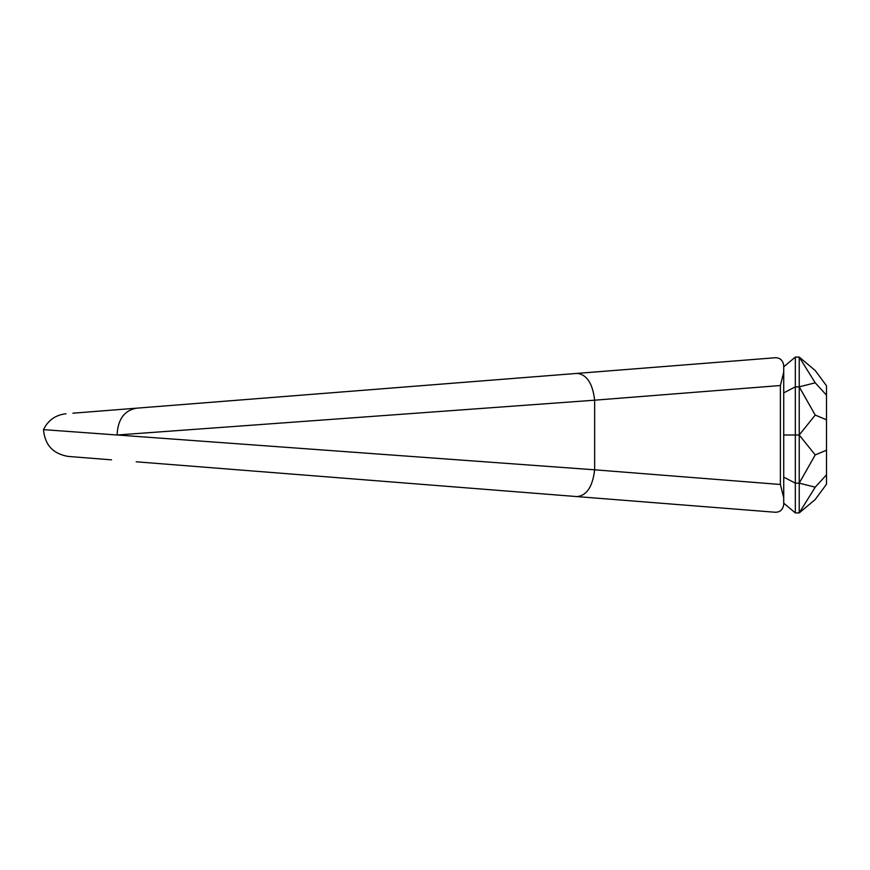 <?xml version="1.0" encoding="UTF-8"?>
<svg xmlns="http://www.w3.org/2000/svg" width="870" height="870" viewBox="0 0 870 870"><rect width="100%" height="100%" fill="white"/><g stroke="black" fill="none" stroke-linecap="round" stroke-linejoin="round"><path stroke-width="1.3" d="M815.212 382.811L826.5 395.176L826.5 385.78L815.212 370.489L799.225 357.081L799.225 386.846L815.212 382.811L799.225 357.081L795.332 357.081L783.729 366.825L783.729 365.509L783.729 497.89L780.39 484.481L594.645 469.811L594.645 400.189L117.08 435L43.5 429.639C44.838 444.962 53.103 453.89 68.262 456.435L111.523 459.849M783.729 392.859L795.332 386.846L795.332 512.919L783.729 503.175L783.729 504.491C782.924 509.646 780.118 512.234 775.322 512.256L577.158 496.607C586.837 495.465 592.666 486.537 594.645 469.811L117.08 435C117.787 419.558 124.16 410.629 136.209 408.204C43.446 415.523 43.446 415.523 136.209 408.204L577.158 373.393C586.837 374.535 592.666 383.463 594.645 400.189L780.39 385.519L780.39 484.481M783.729 504.491L783.729 497.89M72.939 413.196L711.094 362.812M783.729 365.509C782.924 360.354 780.118 357.766 775.322 357.744L577.158 373.393M136.209 461.796C54.288 455.336 54.288 455.336 136.209 461.796L577.158 496.607M783.729 372.11L780.39 385.519M826.5 395.176L826.5 484.22L815.212 499.51L799.225 512.919L795.332 512.919M783.565 435L799.225 435L799.225 483.154L795.332 483.154L783.729 477.141M795.332 357.081L795.332 386.846L799.225 386.846L799.225 435L815.212 415.066L799.225 386.846M799.225 483.154L799.225 512.919L815.212 487.189L799.225 483.154L815.212 454.934L799.225 435M815.212 415.066L826.5 419.786M815.212 454.934L826.5 450.214M815.212 487.189L826.5 474.824M43.5 429.639C48.089 420.253 55.571 414.957 65.957 413.75"/></g></svg>
